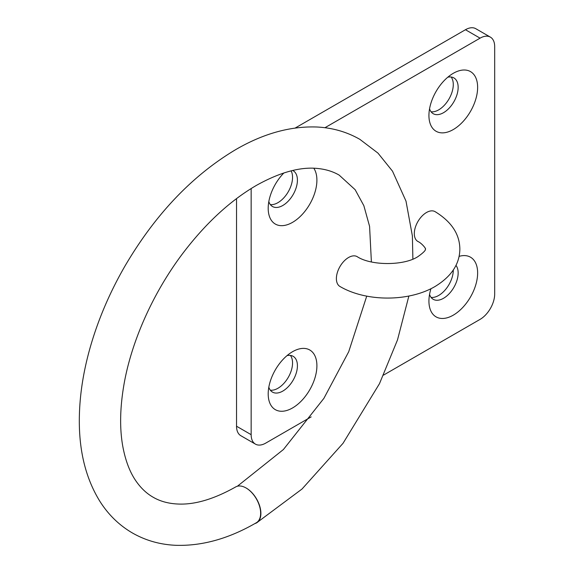 <?xml version="1.0" encoding="UTF-8"?>
<svg xmlns="http://www.w3.org/2000/svg" width="574" height="574" viewBox="0 0 574 574"><rect width="100%" height="100%" fill="white"/><g stroke="black" fill="none" stroke-linecap="round" stroke-linejoin="round"><path stroke-width="0.86" d="M430.952 288.693A34.44 19.882 120 0 0 428.929 301.092A34.44 19.882 120 0 0 453.281 315.155A34.44 19.882 120 0 0 477.46 276.46A34.44 19.882 120 0 0 459.1 256.363M429.56 294.376A20.664 11.932 120 0 0 433.205 299.305A20.664 11.932 120 0 0 443.537 298.279A20.664 11.932 120 0 0 456.301 282.272A20.664 11.932 120 0 0 455.978 265.375M431.067 297.397A20.664 11.932 120 0 0 438.672 295.466A20.664 11.932 120 0 0 453.281 270.053M453.281 73.314L453.281 73.314A34.44 19.882 120 0 0 428.929 115.496A34.44 19.882 120 0 0 453.281 129.552A34.44 19.882 120 0 0 477.633 87.37A34.44 19.882 120 0 0 453.281 73.314M429.56 108.78A20.664 11.932 120 0 0 433.205 113.702A20.664 11.932 120 0 0 443.537 112.683A20.664 11.932 120 0 0 457.04 94.473A20.664 11.932 120 0 0 453.876 77.913A20.664 11.932 120 0 0 447.785 77.21M431.067 111.794A20.664 11.932 120 0 0 438.672 109.871A20.664 11.932 120 0 0 451.408 93.899A20.664 11.932 120 0 0 451.15 77.009M283.908 172.932A34.44 19.882 120 0 0 268.194 208.29A34.44 19.882 120 0 0 292.546 222.353A34.44 19.882 120 0 0 313.813 168.247M268.826 201.574A20.664 11.932 120 0 0 272.478 206.504A20.664 11.932 120 0 0 282.81 205.478A20.664 11.932 120 0 0 296.306 187.268A20.664 11.932 120 0 0 293.142 170.708A20.664 11.932 120 0 0 292.711 170.485M270.332 204.595A20.664 11.932 120 0 0 277.938 202.665A20.664 11.932 120 0 0 291.097 170.873M292.546 351.711L292.546 351.711A34.44 19.882 120 0 0 268.194 393.893A34.44 19.882 120 0 0 292.546 407.949A34.44 19.882 120 0 0 316.905 365.767A34.44 19.882 120 0 0 292.546 351.711M268.826 387.177A20.664 11.932 120 0 0 272.478 392.099A20.664 11.932 120 0 0 282.81 391.081A20.664 11.932 120 0 0 296.306 372.87A20.664 11.932 120 0 0 293.142 356.311A20.664 11.932 120 0 0 287.05 355.615M270.332 390.191A20.664 11.932 120 0 0 277.938 388.268A20.664 11.932 120 0 0 290.681 372.296A20.664 11.932 120 0 0 290.415 355.406M236.538 198.611L236.538 426.231L251.147 434.669A20.664 11.932 120 0 0 255.43 444.125A20.664 11.932 120 0 0 265.762 443.099L311.173 416.882M251.147 188.545L251.147 434.669M383.54 375.102L480.072 319.374A20.664 11.932 120 0 0 494.68 294.06L494.68 46.594A20.664 11.932 120 0 0 490.404 37.138A20.664 11.932 120 0 0 480.072 38.157L324.949 127.715M480.072 38.157L465.457 29.726L295.187 128.031M255.43 444.125L240.815 435.688A20.664 11.932 -60 0 1 236.538 426.231M465.457 29.726A20.664 11.932 -60 0 1 475.789 28.7L490.404 37.138M254.885 523.574A20.664 11.932 -120 0 0 256.607 522.864A20.664 11.932 -120 0 0 259.778 506.304A20.664 11.932 -120 0 0 246.275 488.094A20.664 11.932 -120 0 0 246.031 487.957A20.664 11.932 -120 0 0 235.699 486.931C214.274 498.971 195.282 504.682 178.722 504.058C168.835 503.714 160.29 501.418 153.071 497.184C147.088 493.762 141.778 488.926 137.157 482.669C130.355 473.557 125.541 461.338 122.728 446.027C119.665 428.613 119.966 408.774 123.64 386.496C130.47 344.644 151.199 295.861 181.549 255.05C204.731 224.161 229.715 200.922 256.485 185.345C280.363 172.049 301.07 166.46 318.606 168.584C326.348 169.459 333.207 171.64 339.177 175.12L355.127 189.671L363.851 205.686L369.577 226.357L371.392 261.931M412.885 259.082L412.383 235.943L405.997 201.115L392.523 171.196L377.965 153.107L359.841 139.331C346.703 131.826 332.296 127.715 316.618 126.998C290.186 126.108 263.251 133.627 235.821 149.549C192.197 175.544 155.195 214.461 124.823 266.307C109.971 292.109 98.577 318.627 90.642 345.878C82.936 372.512 79.162 398.04 79.32 422.457C79.513 453.087 86.337 479.326 99.797 501.188C108.292 514.648 119.17 525.246 132.407 532.973C145.545 540.478 159.945 544.582 175.615 545.3C202.041 546.175 228.954 538.649 256.37 522.72A20.664 11.932 -120 0 0 259.534 506.168A20.664 11.932 -120 0 0 246.031 487.957M336.386 278.591A17.22 9.945 120 0 0 339.952 286.476C366.162 301.931 408.896 301.931 435.106 286.476C451.429 276.474 459.681 264.004 459.853 249.066C459.681 234.127 451.429 221.657 435.106 211.655A17.22 9.945 -60 0 0 421.833 216.269A17.22 9.945 -60 0 0 414.313 233.604A17.22 9.945 -60 0 0 417.886 241.482C421.754 243.103 426.482 249.166 425.413 249.066C424.624 248.958 428.362 249.245 417.886 256.65C404.01 265.827 371.048 265.827 357.172 256.65A17.22 9.945 120 0 0 343.905 261.263A17.22 9.945 120 0 0 336.386 278.591M408.867 296.033L397.502 339.916L379.479 383.676L343.037 443.3L302.024 489.019L256.607 522.864M366.729 296.141L348.712 351.733L323.894 398.356L283.413 449.521L237.378 486.235"/></g></svg>
